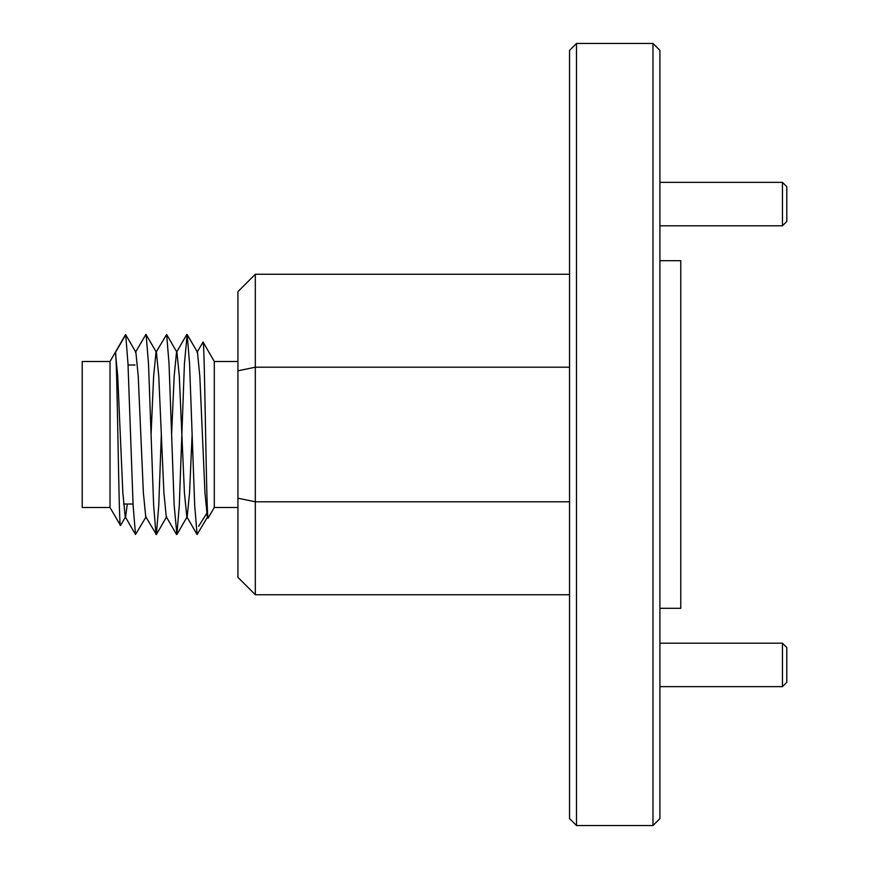 <?xml version="1.0" encoding="UTF-8"?>
<svg xmlns="http://www.w3.org/2000/svg" width="869" height="869" viewBox="0 0 869 869"><rect width="100%" height="100%" fill="white"/><g stroke="black" fill="none" stroke-linecap="round" stroke-linejoin="round"><path stroke-width="1.3" d="M576.495 825.55L569.543 818.598L569.543 50.402L576.495 43.45L576.495 825.55L652.967 825.55L652.967 43.45L659.919 50.402L659.919 818.598L652.967 825.55M576.495 43.45L652.967 43.45M659.919 608.3L680.775 608.3L680.775 260.7L659.919 260.7M569.543 501.793L255.312 501.793L255.312 594.744L569.543 594.744M569.543 274.256L255.312 274.256L255.312 367.207L569.543 367.207M255.312 594.744L237.932 577.364L237.932 291.636L255.312 274.256M237.932 370.802L255.312 367.207L255.312 501.793L237.932 498.198M125.56 334.587L110.015 361.504L110.015 507.496L120.519 525.528L125.625 516.707L127.276 504.02M115.447 352.466L117.717 376.234L122.844 492.766L125.201 516.707L135.499 534.522L133.109 505.334L127.982 363.666L125.701 334.761L115.447 352.466C117.206 355.215 118.836 529.514 120.422 525.528M237.932 361.504L214.295 361.504L214.295 507.496L208.093 518.065L207.311 516.707L204.954 492.766L199.827 376.234L197.469 352.293L187.161 334.478L189.561 363.666L194.689 505.334L197.089 534.522L207.734 516.707M214.295 361.504L203.064 342.049L197.046 352.293M208.191 518.065C206.398 525.191 204.693 338.008 203.064 342.049M133.055 504.02L123.55 504.02M135.043 364.98L128.036 364.98M110.015 361.504L82.207 361.504L82.207 507.496L110.015 507.496M237.932 507.496L214.295 507.496M125.647 334.587L135.879 352.293L138.236 376.234L143.374 492.766L145.731 516.707L156.377 534.522L158.766 505.334L161.33 434.5M151.076 434.5L153.639 376.234L155.996 352.293L166.642 334.478L169.031 363.666L174.169 505.334L176.896 534.522L179.296 505.334L184.424 363.666L187.161 334.478M135.466 352.293L145.938 334.326L156.409 352.293L158.766 376.234L163.904 492.766L166.261 516.707L176.559 534.522M171.595 434.5L174.169 376.234L176.516 352.293L186.824 334.478M166.642 334.478L176.939 352.293L179.296 376.234L184.424 492.766L186.781 516.707L197.089 534.522M176.896 534.522L187.204 516.707L189.561 492.766L192.125 434.5M135.499 534.522L146.144 516.707M146.111 334.478L148.501 363.666L153.639 505.334L156.029 534.522M198.61 526.288L207.517 512.134M786.793 186.694L786.793 221.454L782.448 225.799L782.448 182.349L786.793 186.694M659.919 225.799L782.448 225.799M659.919 182.349L782.448 182.349M786.793 647.546L786.793 682.306L782.448 686.651L782.448 643.201L786.793 647.546M659.919 686.651L782.448 686.651M659.919 643.201L782.448 643.201M156.377 534.522L166.674 516.707"/></g></svg>

